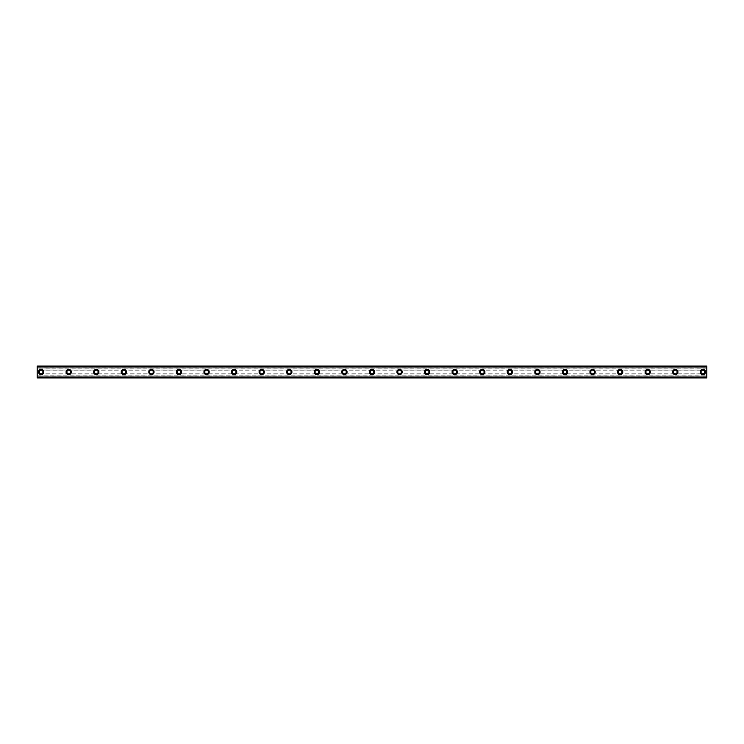 <?xml version="1.0" encoding="UTF-8"?>
<svg xmlns="http://www.w3.org/2000/svg" width="744" height="744" viewBox="0 0 744 744"><rect width="100%" height="100%" fill="white"/><g stroke="black" fill="none" stroke-linecap="round" stroke-linejoin="round"><path stroke-width="0.56" stroke-dasharray="3.72 2.79" d="M41.143 369.377A2.623 2.623 0 0 0 38.511 372A2.623 2.623 0 0 0 41.143 374.623A2.623 2.623 0 0 0 43.766 372A2.623 2.623 0 0 0 41.143 369.377M702.857 369.377A2.623 2.623 0 0 0 700.234 372A2.623 2.623 0 0 0 702.857 374.623A2.623 2.623 0 0 0 705.489 372A2.623 2.623 0 0 0 702.857 369.377M675.292 369.377A2.623 2.623 0 0 0 672.66 372A2.623 2.623 0 0 0 675.292 374.623A2.623 2.623 0 0 0 677.914 372A2.623 2.623 0 0 0 675.292 369.377M647.717 369.377A2.623 2.623 0 0 0 645.095 372A2.623 2.623 0 0 0 647.717 374.623A2.623 2.623 0 0 0 650.34 372A2.623 2.623 0 0 0 647.717 369.377M620.143 369.377A2.623 2.623 0 0 0 617.52 372A2.623 2.623 0 0 0 620.143 374.623A2.623 2.623 0 0 0 622.774 372A2.623 2.623 0 0 0 620.143 369.377M592.577 369.377A2.623 2.623 0 0 0 589.946 372A2.623 2.623 0 0 0 592.577 374.623A2.623 2.623 0 0 0 595.2 372A2.623 2.623 0 0 0 592.577 369.377M565.003 369.377A2.623 2.623 0 0 0 562.38 372A2.623 2.623 0 0 0 565.003 374.623A2.623 2.623 0 0 0 567.626 372A2.623 2.623 0 0 0 565.003 369.377M537.428 369.377A2.623 2.623 0 0 0 534.806 372A2.623 2.623 0 0 0 537.428 374.623A2.623 2.623 0 0 0 540.06 372A2.623 2.623 0 0 0 537.428 369.377M509.863 369.377A2.623 2.623 0 0 0 507.231 372A2.623 2.623 0 0 0 509.863 374.623A2.623 2.623 0 0 0 512.486 372A2.623 2.623 0 0 0 509.863 369.377M482.289 369.377A2.623 2.623 0 0 0 479.657 372A2.623 2.623 0 0 0 482.289 374.623A2.623 2.623 0 0 0 484.911 372A2.623 2.623 0 0 0 482.289 369.377M454.714 369.377A2.623 2.623 0 0 0 452.092 372A2.623 2.623 0 0 0 454.714 374.623A2.623 2.623 0 0 0 457.337 372A2.623 2.623 0 0 0 454.714 369.377M427.14 369.377A2.623 2.623 0 0 0 424.517 372A2.623 2.623 0 0 0 427.14 374.623A2.623 2.623 0 0 0 429.772 372A2.623 2.623 0 0 0 427.14 369.377M399.575 369.377A2.623 2.623 0 0 0 396.943 372A2.623 2.623 0 0 0 399.575 374.623A2.623 2.623 0 0 0 402.197 372A2.623 2.623 0 0 0 399.575 369.377M372 369.377A2.623 2.623 0 0 0 369.377 372A2.623 2.623 0 0 0 372 374.623A2.623 2.623 0 0 0 374.623 372A2.623 2.623 0 0 0 372 369.377M344.426 369.377A2.623 2.623 0 0 0 341.803 372A2.623 2.623 0 0 0 344.426 374.623A2.623 2.623 0 0 0 347.057 372A2.623 2.623 0 0 0 344.426 369.377M316.86 369.377A2.623 2.623 0 0 0 314.228 372A2.623 2.623 0 0 0 316.86 374.623A2.623 2.623 0 0 0 319.483 372A2.623 2.623 0 0 0 316.86 369.377M289.286 369.377A2.623 2.623 0 0 0 286.663 372A2.623 2.623 0 0 0 289.286 374.623A2.623 2.623 0 0 0 291.908 372A2.623 2.623 0 0 0 289.286 369.377M261.711 369.377A2.623 2.623 0 0 0 259.089 372A2.623 2.623 0 0 0 261.711 374.623A2.623 2.623 0 0 0 264.343 372A2.623 2.623 0 0 0 261.711 369.377M234.137 369.377A2.623 2.623 0 0 0 231.514 372A2.623 2.623 0 0 0 234.137 374.623A2.623 2.623 0 0 0 236.769 372A2.623 2.623 0 0 0 234.137 369.377M206.572 369.377A2.623 2.623 0 0 0 203.94 372A2.623 2.623 0 0 0 206.572 374.623A2.623 2.623 0 0 0 209.194 372A2.623 2.623 0 0 0 206.572 369.377M178.997 369.377A2.623 2.623 0 0 0 176.375 372A2.623 2.623 0 0 0 178.997 374.623A2.623 2.623 0 0 0 181.62 372A2.623 2.623 0 0 0 178.997 369.377M151.423 369.377A2.623 2.623 0 0 0 148.8 372A2.623 2.623 0 0 0 151.423 374.623A2.623 2.623 0 0 0 154.055 372A2.623 2.623 0 0 0 151.423 369.377M123.857 369.377A2.623 2.623 0 0 0 121.225 372A2.623 2.623 0 0 0 123.857 374.623A2.623 2.623 0 0 0 126.48 372A2.623 2.623 0 0 0 123.857 369.377M96.283 369.377A2.623 2.623 0 0 0 93.66 372A2.623 2.623 0 0 0 96.283 374.623A2.623 2.623 0 0 0 98.906 372A2.623 2.623 0 0 0 96.283 369.377M68.708 369.377A2.623 2.623 0 0 0 66.086 372A2.623 2.623 0 0 0 68.708 374.623A2.623 2.623 0 0 0 71.34 372A2.623 2.623 0 0 0 68.708 369.377M37.2 366.15L37.2 367.08L37.2 366.15L706.8 366.132L37.2 366.15M706.8 366.094L37.2 366.094L706.8 366.094L706.8 368.196L37.2 368.196L37.2 366.094M37.2 370.159L37.2 373.841L41.143 373.841A1.841 1.841 0 0 1 39.302 372A1.841 1.841 0 0 1 41.143 370.159L37.2 370.159L37.2 368.196M37.2 377.171L37.2 377.85L706.8 377.85L37.2 377.906L37.2 376.92L706.8 376.92L706.8 377.906L706.8 377.171L37.2 377.171L706.8 377.171M37.2 376.92L706.8 376.92M706.8 370.159L702.857 370.159A1.841 1.841 0 0 0 701.025 372A1.841 1.841 0 0 0 702.857 373.841L706.8 373.841L706.8 368.196M675.292 370.159A1.841 1.841 0 0 0 673.45 372A1.841 1.841 0 0 0 675.292 373.841L41.143 373.841A1.841 1.841 0 0 0 42.975 372A1.841 1.841 0 0 0 41.143 370.159L68.708 370.159A1.841 1.841 0 0 0 66.876 372A1.841 1.841 0 0 0 68.708 373.841A1.841 1.841 0 0 0 70.55 372A1.841 1.841 0 0 0 68.708 370.159L96.283 370.159A1.841 1.841 0 0 0 94.442 372A1.841 1.841 0 0 0 96.283 373.841A1.841 1.841 0 0 0 98.124 372A1.841 1.841 0 0 0 96.283 370.159L123.857 370.159A1.841 1.841 0 0 0 122.016 372A1.841 1.841 0 0 0 123.857 373.841A1.841 1.841 0 0 0 125.69 372A1.841 1.841 0 0 0 123.857 370.159L151.423 370.159A1.841 1.841 0 0 0 149.59 372A1.841 1.841 0 0 0 151.423 373.841A1.841 1.841 0 0 0 153.264 372A1.841 1.841 0 0 0 151.423 370.159L178.997 370.159A1.841 1.841 0 0 0 177.156 372A1.841 1.841 0 0 0 178.997 373.841A1.841 1.841 0 0 0 180.839 372A1.841 1.841 0 0 0 178.997 370.159L206.572 370.159A1.841 1.841 0 0 0 204.73 372A1.841 1.841 0 0 0 206.572 373.841A1.841 1.841 0 0 0 208.404 372A1.841 1.841 0 0 0 206.572 370.159L234.137 370.159A1.841 1.841 0 0 0 232.305 372A1.841 1.841 0 0 0 234.137 373.841A1.841 1.841 0 0 0 235.978 372A1.841 1.841 0 0 0 234.137 370.159L261.711 370.159A1.841 1.841 0 0 0 259.879 372A1.841 1.841 0 0 0 261.711 373.841A1.841 1.841 0 0 0 263.553 372A1.841 1.841 0 0 0 261.711 370.159L289.286 370.159A1.841 1.841 0 0 0 287.444 372A1.841 1.841 0 0 0 289.286 373.841A1.841 1.841 0 0 0 291.127 372A1.841 1.841 0 0 0 289.286 370.159L316.86 370.159A1.841 1.841 0 0 0 315.019 372A1.841 1.841 0 0 0 316.86 373.841A1.841 1.841 0 0 0 318.692 372A1.841 1.841 0 0 0 316.86 370.159L344.426 370.159A1.841 1.841 0 0 0 342.593 372A1.841 1.841 0 0 0 344.426 373.841A1.841 1.841 0 0 0 346.267 372A1.841 1.841 0 0 0 344.426 370.159L372 370.159A1.841 1.841 0 0 0 370.159 372A1.841 1.841 0 0 0 372 373.841A1.841 1.841 0 0 0 373.841 372A1.841 1.841 0 0 0 372 370.159L399.575 370.159A1.841 1.841 0 0 0 397.733 372A1.841 1.841 0 0 0 399.575 373.841A1.841 1.841 0 0 0 401.407 372A1.841 1.841 0 0 0 399.575 370.159L427.14 370.159A1.841 1.841 0 0 0 425.308 372A1.841 1.841 0 0 0 427.14 373.841A1.841 1.841 0 0 0 428.981 372A1.841 1.841 0 0 0 427.14 370.159L454.714 370.159A1.841 1.841 0 0 0 452.873 372A1.841 1.841 0 0 0 454.714 373.841A1.841 1.841 0 0 0 456.556 372A1.841 1.841 0 0 0 454.714 370.159L482.289 370.159A1.841 1.841 0 0 0 480.447 372A1.841 1.841 0 0 0 482.289 373.841A1.841 1.841 0 0 0 484.121 372A1.841 1.841 0 0 0 482.289 370.159L509.863 370.159A1.841 1.841 0 0 0 508.022 372A1.841 1.841 0 0 0 509.863 373.841A1.841 1.841 0 0 0 511.695 372A1.841 1.841 0 0 0 509.863 370.159L537.428 370.159A1.841 1.841 0 0 0 535.596 372A1.841 1.841 0 0 0 537.428 373.841A1.841 1.841 0 0 0 539.27 372A1.841 1.841 0 0 0 537.428 370.159L565.003 370.159A1.841 1.841 0 0 0 563.161 372A1.841 1.841 0 0 0 565.003 373.841A1.841 1.841 0 0 0 566.844 372A1.841 1.841 0 0 0 565.003 370.159L592.577 370.159A1.841 1.841 0 0 0 590.736 372A1.841 1.841 0 0 0 592.577 373.841A1.841 1.841 0 0 0 594.409 372A1.841 1.841 0 0 0 592.577 370.159L620.143 370.159A1.841 1.841 0 0 0 618.311 372A1.841 1.841 0 0 0 620.143 373.841A1.841 1.841 0 0 0 621.984 372A1.841 1.841 0 0 0 620.143 370.159L647.717 370.159A1.841 1.841 0 0 0 645.876 372A1.841 1.841 0 0 0 647.717 373.841A1.841 1.841 0 0 0 649.559 372A1.841 1.841 0 0 0 647.717 370.159L702.857 370.159A1.841 1.841 0 0 1 704.698 372A1.841 1.841 0 0 1 702.857 373.841L675.292 373.841A1.841 1.841 0 0 0 677.124 372A1.841 1.841 0 0 0 675.292 370.159M37.2 373.841L37.2 377.385L706.8 377.385L706.8 373.841M37.2 377.906L706.8 377.906L37.2 377.906L37.2 377.385M706.8 377.134L37.2 377.134M706.8 377.906L706.8 377.385M37.2 366.829L706.8 366.829L706.8 366.15L706.8 367.08L37.2 366.866M706.8 367.08L37.2 367.08M37.2 366.615L706.8 366.615M37.2 368.057L706.8 368.057M37.2 370.028L706.8 370.028M706.8 373.972L37.2 373.972M37.2 375.804L706.8 375.804M706.8 375.943L37.2 375.943M706.8 366.997L37.2 366.997L706.8 366.997"/><path stroke-width="1.12" d="M41.143 369.377A2.623 2.623 0 0 0 38.511 372A2.623 2.623 0 0 0 41.143 374.623A2.623 2.623 0 0 0 43.766 372A2.623 2.623 0 0 0 41.143 369.377M702.857 369.377A2.623 2.623 0 0 0 700.234 372A2.623 2.623 0 0 0 702.857 374.623A2.623 2.623 0 0 0 705.489 372A2.623 2.623 0 0 0 702.857 369.377M675.292 369.377A2.623 2.623 0 0 0 672.66 372A2.623 2.623 0 0 0 675.292 374.623A2.623 2.623 0 0 0 677.914 372A2.623 2.623 0 0 0 675.292 369.377M647.717 369.377A2.623 2.623 0 0 0 645.095 372A2.623 2.623 0 0 0 647.717 374.623A2.623 2.623 0 0 0 650.34 372A2.623 2.623 0 0 0 647.717 369.377M620.143 369.377A2.623 2.623 0 0 0 617.52 372A2.623 2.623 0 0 0 620.143 374.623A2.623 2.623 0 0 0 622.774 372A2.623 2.623 0 0 0 620.143 369.377M592.577 369.377A2.623 2.623 0 0 0 589.946 372A2.623 2.623 0 0 0 592.577 374.623A2.623 2.623 0 0 0 595.2 372A2.623 2.623 0 0 0 592.577 369.377M565.003 369.377A2.623 2.623 0 0 0 562.38 372A2.623 2.623 0 0 0 565.003 374.623A2.623 2.623 0 0 0 567.626 372A2.623 2.623 0 0 0 565.003 369.377M537.428 369.377A2.623 2.623 0 0 0 534.806 372A2.623 2.623 0 0 0 537.428 374.623A2.623 2.623 0 0 0 540.06 372A2.623 2.623 0 0 0 537.428 369.377M509.863 369.377A2.623 2.623 0 0 0 507.231 372A2.623 2.623 0 0 0 509.863 374.623A2.623 2.623 0 0 0 512.486 372A2.623 2.623 0 0 0 509.863 369.377M482.289 369.377A2.623 2.623 0 0 0 479.657 372A2.623 2.623 0 0 0 482.289 374.623A2.623 2.623 0 0 0 484.911 372A2.623 2.623 0 0 0 482.289 369.377M454.714 369.377A2.623 2.623 0 0 0 452.092 372A2.623 2.623 0 0 0 454.714 374.623A2.623 2.623 0 0 0 457.337 372A2.623 2.623 0 0 0 454.714 369.377M427.14 369.377A2.623 2.623 0 0 0 424.517 372A2.623 2.623 0 0 0 427.14 374.623A2.623 2.623 0 0 0 429.772 372A2.623 2.623 0 0 0 427.14 369.377M399.575 369.377A2.623 2.623 0 0 0 396.943 372A2.623 2.623 0 0 0 399.575 374.623A2.623 2.623 0 0 0 402.197 372A2.623 2.623 0 0 0 399.575 369.377M372 369.377A2.623 2.623 0 0 0 369.377 372A2.623 2.623 0 0 0 372 374.623A2.623 2.623 0 0 0 374.623 372A2.623 2.623 0 0 0 372 369.377M344.426 369.377A2.623 2.623 0 0 0 341.803 372A2.623 2.623 0 0 0 344.426 374.623A2.623 2.623 0 0 0 347.057 372A2.623 2.623 0 0 0 344.426 369.377M316.86 369.377A2.623 2.623 0 0 0 314.228 372A2.623 2.623 0 0 0 316.86 374.623A2.623 2.623 0 0 0 319.483 372A2.623 2.623 0 0 0 316.86 369.377M289.286 369.377A2.623 2.623 0 0 0 286.663 372A2.623 2.623 0 0 0 289.286 374.623A2.623 2.623 0 0 0 291.908 372A2.623 2.623 0 0 0 289.286 369.377M261.711 369.377A2.623 2.623 0 0 0 259.089 372A2.623 2.623 0 0 0 261.711 374.623A2.623 2.623 0 0 0 264.343 372A2.623 2.623 0 0 0 261.711 369.377M234.137 369.377A2.623 2.623 0 0 0 231.514 372A2.623 2.623 0 0 0 234.137 374.623A2.623 2.623 0 0 0 236.769 372A2.623 2.623 0 0 0 234.137 369.377M206.572 369.377A2.623 2.623 0 0 0 203.94 372A2.623 2.623 0 0 0 206.572 374.623A2.623 2.623 0 0 0 209.194 372A2.623 2.623 0 0 0 206.572 369.377M178.997 369.377A2.623 2.623 0 0 0 176.375 372A2.623 2.623 0 0 0 178.997 374.623A2.623 2.623 0 0 0 181.62 372A2.623 2.623 0 0 0 178.997 369.377M151.423 369.377A2.623 2.623 0 0 0 148.8 372A2.623 2.623 0 0 0 151.423 374.623A2.623 2.623 0 0 0 154.055 372A2.623 2.623 0 0 0 151.423 369.377M123.857 369.377A2.623 2.623 0 0 0 121.225 372A2.623 2.623 0 0 0 123.857 374.623A2.623 2.623 0 0 0 126.48 372A2.623 2.623 0 0 0 123.857 369.377M96.283 369.377A2.623 2.623 0 0 0 93.66 372A2.623 2.623 0 0 0 96.283 374.623A2.623 2.623 0 0 0 98.906 372A2.623 2.623 0 0 0 96.283 369.377M68.708 369.377A2.623 2.623 0 0 0 66.086 372A2.623 2.623 0 0 0 68.708 374.623A2.623 2.623 0 0 0 71.34 372A2.623 2.623 0 0 0 68.708 369.377M37.2 366.15L706.8 366.15L37.2 366.094L706.8 366.094L37.2 366.094L37.2 366.959L706.8 366.959L706.8 377.041L37.2 377.041L37.2 366.959M41.143 373.841A1.841 1.841 0 0 1 39.302 372A1.841 1.841 0 0 1 41.143 370.159A1.841 1.841 0 0 1 42.975 372A1.841 1.841 0 0 1 41.143 373.841M702.857 373.841A1.841 1.841 0 0 1 701.025 372A1.841 1.841 0 0 1 702.857 370.159A1.841 1.841 0 0 1 704.698 372A1.841 1.841 0 0 1 702.857 373.841M675.292 373.841A1.841 1.841 0 0 1 673.45 372A1.841 1.841 0 0 1 675.292 370.159A1.841 1.841 0 0 1 677.124 372A1.841 1.841 0 0 1 675.292 373.841M647.717 373.841A1.841 1.841 0 0 1 645.876 372A1.841 1.841 0 0 1 647.717 370.159A1.841 1.841 0 0 1 649.559 372A1.841 1.841 0 0 1 647.717 373.841M620.143 373.841A1.841 1.841 0 0 1 618.311 372A1.841 1.841 0 0 1 620.143 370.159A1.841 1.841 0 0 1 621.984 372A1.841 1.841 0 0 1 620.143 373.841M592.577 373.841A1.841 1.841 0 0 1 590.736 372A1.841 1.841 0 0 1 592.577 370.159A1.841 1.841 0 0 1 594.409 372A1.841 1.841 0 0 1 592.577 373.841M565.003 373.841A1.841 1.841 0 0 1 563.161 372A1.841 1.841 0 0 1 565.003 370.159A1.841 1.841 0 0 1 566.844 372A1.841 1.841 0 0 1 565.003 373.841M537.428 373.841A1.841 1.841 0 0 1 535.596 372A1.841 1.841 0 0 1 537.428 370.159A1.841 1.841 0 0 1 539.27 372A1.841 1.841 0 0 1 537.428 373.841M509.863 373.841A1.841 1.841 0 0 1 508.022 372A1.841 1.841 0 0 1 509.863 370.159A1.841 1.841 0 0 1 511.695 372A1.841 1.841 0 0 1 509.863 373.841M482.289 373.841A1.841 1.841 0 0 1 480.447 372A1.841 1.841 0 0 1 482.289 370.159A1.841 1.841 0 0 1 484.121 372A1.841 1.841 0 0 1 482.289 373.841M454.714 373.841A1.841 1.841 0 0 1 452.873 372A1.841 1.841 0 0 1 454.714 370.159A1.841 1.841 0 0 1 456.556 372A1.841 1.841 0 0 1 454.714 373.841M427.14 373.841A1.841 1.841 0 0 1 425.308 372A1.841 1.841 0 0 1 427.14 370.159A1.841 1.841 0 0 1 428.981 372A1.841 1.841 0 0 1 427.14 373.841M399.575 373.841A1.841 1.841 0 0 1 397.733 372A1.841 1.841 0 0 1 399.575 370.159A1.841 1.841 0 0 1 401.407 372A1.841 1.841 0 0 1 399.575 373.841M372 373.841A1.841 1.841 0 0 1 370.159 372A1.841 1.841 0 0 1 372 370.159A1.841 1.841 0 0 1 373.841 372A1.841 1.841 0 0 1 372 373.841M344.426 373.841A1.841 1.841 0 0 1 342.593 372A1.841 1.841 0 0 1 344.426 370.159A1.841 1.841 0 0 1 346.267 372A1.841 1.841 0 0 1 344.426 373.841M316.86 373.841A1.841 1.841 0 0 1 315.019 372A1.841 1.841 0 0 1 316.86 370.159A1.841 1.841 0 0 1 318.692 372A1.841 1.841 0 0 1 316.86 373.841M289.286 373.841A1.841 1.841 0 0 1 287.444 372A1.841 1.841 0 0 1 289.286 370.159A1.841 1.841 0 0 1 291.127 372A1.841 1.841 0 0 1 289.286 373.841M261.711 373.841A1.841 1.841 0 0 1 259.879 372A1.841 1.841 0 0 1 261.711 370.159A1.841 1.841 0 0 1 263.553 372A1.841 1.841 0 0 1 261.711 373.841M234.137 373.841A1.841 1.841 0 0 1 232.305 372A1.841 1.841 0 0 1 234.137 370.159A1.841 1.841 0 0 1 235.978 372A1.841 1.841 0 0 1 234.137 373.841M206.572 373.841A1.841 1.841 0 0 1 204.73 372A1.841 1.841 0 0 1 206.572 370.159A1.841 1.841 0 0 1 208.404 372A1.841 1.841 0 0 1 206.572 373.841M178.997 373.841A1.841 1.841 0 0 1 177.156 372A1.841 1.841 0 0 1 178.997 370.159A1.841 1.841 0 0 1 180.839 372A1.841 1.841 0 0 1 178.997 373.841M151.423 373.841A1.841 1.841 0 0 1 149.59 372A1.841 1.841 0 0 1 151.423 370.159A1.841 1.841 0 0 1 153.264 372A1.841 1.841 0 0 1 151.423 373.841M123.857 373.841A1.841 1.841 0 0 1 122.016 372A1.841 1.841 0 0 1 123.857 370.159A1.841 1.841 0 0 1 125.69 372A1.841 1.841 0 0 1 123.857 373.841M96.283 373.841A1.841 1.841 0 0 1 94.442 372A1.841 1.841 0 0 1 96.283 370.159A1.841 1.841 0 0 1 98.124 372A1.841 1.841 0 0 1 96.283 373.841M68.708 373.841A1.841 1.841 0 0 1 66.876 372A1.841 1.841 0 0 1 68.708 370.159A1.841 1.841 0 0 1 70.55 372A1.841 1.841 0 0 1 68.708 373.841M37.2 377.85L706.8 377.906L37.2 377.85L37.2 377.171L706.8 377.041M706.8 377.171L706.8 377.85M706.8 377.906L37.2 377.906L706.8 377.906M706.8 366.15L706.8 366.959M706.8 366.829L37.2 366.829"/></g></svg>
